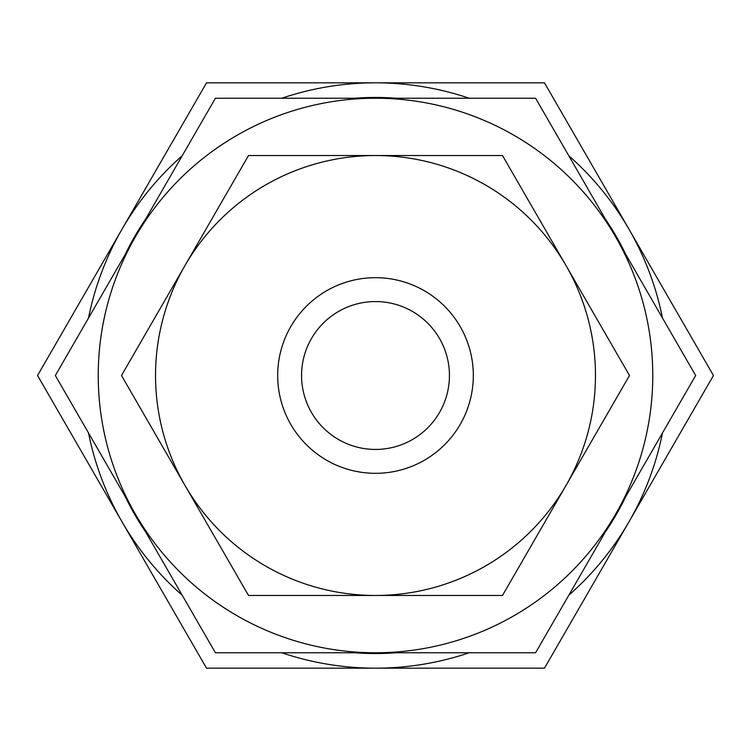 <?xml version="1.0" encoding="UTF-8"?>
<svg xmlns="http://www.w3.org/2000/svg" width="751" height="751" viewBox="0 0 751 751"><rect width="100%" height="100%" fill="white"/><g stroke="black" fill="none" stroke-linecap="round" stroke-linejoin="round"><path stroke-width="1.13" d="M385.056 652.769L372.937 652.769M375.5 652.769L215.415 652.769L135.377 514.135A277.269 277.269 0 0 0 652.769 375.5A277.269 277.269 0 0 0 135.377 236.865A277.269 277.269 0 0 0 135.377 514.135L55.339 375.5L215.415 98.231L535.585 98.231L695.661 375.5L535.585 652.769L375.5 652.769M629.498 375.5L502.494 595.468L248.506 595.468L121.502 375.5L248.506 155.532L502.494 155.532L629.498 375.5M595.468 375.5A219.968 219.968 0 0 1 375.5 595.468A219.968 219.968 0 0 1 155.532 375.5A219.968 219.968 0 0 1 375.5 155.532A219.968 219.968 0 0 1 595.468 375.5M473.318 375.5A97.818 97.818 0 0 1 375.5 473.318A97.818 97.818 0 0 1 277.682 375.5A97.818 97.818 0 0 1 375.5 277.682A97.818 97.818 0 0 1 473.318 375.5M301.564 375.5A73.936 73.936 0 0 0 375.5 449.436A73.936 73.936 0 0 0 449.436 375.5A73.936 73.936 0 0 0 375.5 301.564A73.936 73.936 0 0 0 301.564 375.5M625.958 254.777A278.039 278.039 0 0 0 605.278 218.954M396.181 98.231A278.039 278.039 0 0 0 354.819 98.231M145.722 218.954A278.039 278.039 0 0 0 125.041 254.777M125.041 496.223A278.039 278.039 0 0 0 145.722 532.046M354.819 652.769A278.039 278.039 0 0 0 396.181 652.769M605.278 532.046A278.039 278.039 0 0 0 625.958 496.223M88.524 432.989A292.674 292.674 0 0 0 122.037 521.832L37.55 375.5L122.037 229.168A292.674 292.674 0 0 0 88.524 318.011M182.23 155.72A292.674 292.674 0 0 0 122.037 229.168L206.525 82.826L375.5 82.826A292.674 292.674 0 0 0 281.803 98.231M281.803 652.769A292.674 292.674 0 0 0 375.5 668.174L206.525 668.174L122.037 521.832A292.674 292.674 0 0 0 182.23 595.28M568.77 595.28A292.674 292.674 0 0 0 662.476 432.989M662.476 318.011A292.674 292.674 0 0 0 568.77 155.72M469.197 98.231A292.674 292.674 0 0 0 375.5 82.826L544.475 82.826L713.45 375.5L544.475 668.174L375.5 668.174A292.674 292.674 0 0 0 469.197 652.769"/></g></svg>
